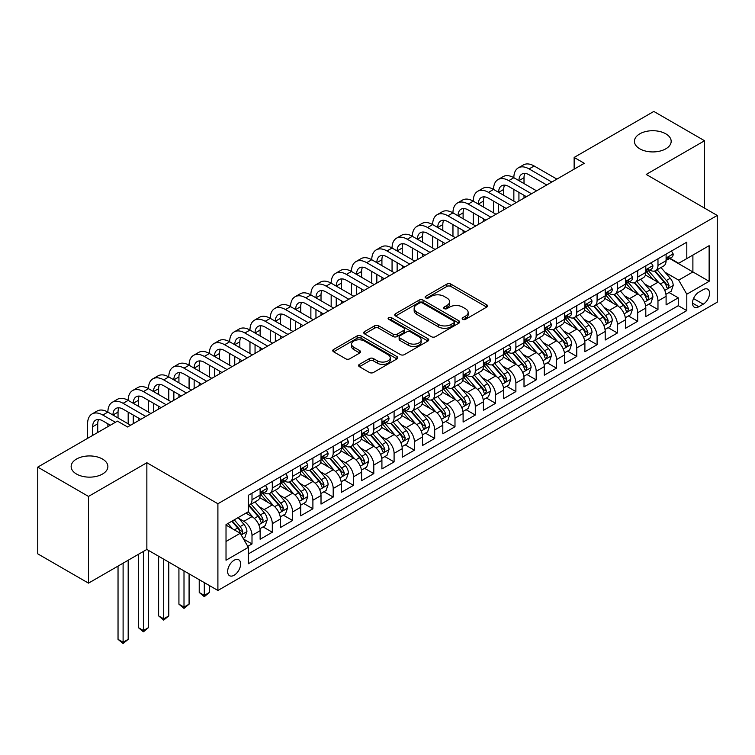 <?xml version="1.0" encoding="UTF-8"?>
<svg xmlns="http://www.w3.org/2000/svg" width="755" height="755" viewBox="0 0 755 755"><rect width="100%" height="100%" fill="white"/><g stroke="black" fill="none" stroke-linecap="round" stroke-linejoin="round"><path stroke-width="1.13" d="M462.758 319.318A1.972 1.142 0 0 0 465.552 319.318L486.72 307.096A2.822 1.623 0 0 0 487.541 305.945A2.822 1.623 0 0 0 486.72 304.793L450.858 284.088A2.822 1.623 0 0 0 446.875 284.088L425.697 296.309A1.972 1.142 0 0 0 425.122 297.111A1.972 1.142 0 0 0 425.697 297.923A1.972 1.142 0 0 0 428.491 297.923L431.228 296.337A9.013 5.209 0 0 1 443.978 296.337L446.969 298.065A9.013 5.209 0 0 1 449.612 301.745A9.013 5.209 0 0 1 446.969 305.426L444.233 307.011A1.972 1.142 0 0 0 443.657 307.814A1.972 1.142 0 0 0 444.233 308.616A1.972 1.142 0 0 0 447.017 308.616L449.763 307.04A9.013 5.209 0 0 1 462.513 307.04L465.505 308.767A9.013 5.209 0 0 1 468.138 312.447A9.013 5.209 0 0 1 465.505 316.128L462.758 317.704A1.972 1.142 0 0 0 462.183 318.516A1.972 1.142 0 0 0 462.758 319.318L462.758 317.704M102.501 459.04A18.375 10.608 0 0 0 82.484 456.737A18.375 10.608 0 0 0 71.14 466.533A18.375 10.608 0 0 0 76.519 474.036A18.375 10.608 0 0 0 96.546 476.339A18.375 10.608 0 0 0 107.88 466.533A18.375 10.608 0 0 0 102.501 459.04M665.797 133.824A18.375 10.608 0 0 0 645.77 131.521A18.375 10.608 0 0 0 634.427 141.327A18.375 10.608 0 0 0 639.806 148.82A18.375 10.608 0 0 0 659.832 151.123A18.375 10.608 0 0 0 671.176 141.327A18.375 10.608 0 0 0 665.797 133.824M234.144 575.235A9.183 5.304 120 0 0 240.137 567.137A9.183 5.304 120 0 0 238.731 559.776A9.183 5.304 120 0 0 234.144 560.229A9.183 5.304 120 0 0 228.142 568.326A9.183 5.304 120 0 0 229.548 575.688A9.183 5.304 120 0 0 234.144 575.235M359.399 364.382A2.822 1.623 0 0 0 358.578 365.533A2.822 1.623 0 0 0 359.399 366.685L369.469 372.489A2.822 1.623 0 0 0 373.451 372.489L396.96 358.918A2.822 1.623 0 0 0 397.781 357.766A2.822 1.623 0 0 0 396.96 356.615L361.098 335.909A2.822 1.623 0 0 0 357.115 335.909L333.597 349.48A2.822 1.623 0 0 0 332.776 350.631A2.822 1.623 0 0 0 333.597 351.783L345.752 358.804A2.822 1.623 0 0 0 349.735 358.804L359.805 352.991A2.822 1.623 0 0 0 360.626 351.839A2.822 1.623 0 0 0 359.805 350.688L353.774 347.215A7.541 4.351 0 0 1 351.566 344.138A7.541 4.351 0 0 1 356.218 340.118A7.541 4.351 0 0 1 364.429 341.062L388.042 354.69A7.541 4.351 0 0 1 390.25 357.766A7.541 4.351 0 0 1 385.597 361.787A7.541 4.351 0 0 1 377.387 360.843L373.451 358.568A2.822 1.623 0 0 0 369.469 358.568L359.399 364.382L359.399 366.685M146.857 462.73L88.495 496.422L37.75 467.118L37.75 553.849L88.495 583.143L146.857 549.451L217.902 590.467L217.902 503.745L146.857 462.73L146.857 549.451M704.566 208.125L704.566 140.741L646.205 174.433L717.25 215.449L217.902 503.745M704.566 140.741L653.821 111.438L574.14 157.436L574.14 169.158M37.75 467.118L117.421 421.12L127.576 426.981L584.294 163.297L574.14 157.436M431.426 336.711A2.822 1.623 0 0 0 435.418 336.711L458.927 323.14A2.822 1.623 0 0 0 459.748 321.989A2.822 1.623 0 0 0 458.927 320.837L423.064 300.131A2.822 1.623 0 0 0 419.072 300.131L395.563 313.712A2.822 1.623 0 0 0 394.742 314.863A2.822 1.623 0 0 0 395.563 316.005L431.426 336.711M389.476 319.743A1.972 1.142 0 0 1 391.477 320.026L391.477 317.676L427.943 338.731A2.822 1.623 0 0 1 428.764 339.882A2.822 1.623 0 0 1 427.943 341.034L404.435 354.605A2.822 1.623 0 0 1 400.443 354.605L364.58 333.899L364.58 331.596A2.822 1.623 0 0 0 363.759 332.747A2.822 1.623 0 0 0 364.58 333.899M364.58 331.596L374.64 325.782A2.822 1.623 0 0 1 378.632 325.782L393.176 334.182A2.822 1.623 0 0 0 397.158 334.182L403.831 330.331A2.822 1.623 0 0 0 404.661 329.18A2.822 1.623 0 0 0 403.831 328.029L388.693 319.289A1.972 1.142 0 0 1 388.117 318.478A1.972 1.142 0 0 1 389.335 317.43A1.972 1.142 0 0 1 391.477 317.676M247.791 546.375L252 543.94L243.582 539.079M238.788 518.383L243.884 521.327A11.485 6.625 60 0 1 252 535.389L260.126 530.699L260.126 539.259L272.3 532.228L263.07 526.896M259.088 506.662L264.184 509.606A11.485 6.625 60 0 1 272.3 523.668L280.426 518.978L280.426 527.537L292.6 520.506L283.361 515.174M279.388 494.94L284.484 497.885A11.485 6.625 60 0 1 292.6 511.947L300.716 507.266L300.716 515.816L312.9 508.785L303.661 503.453M299.688 483.228L304.784 486.163A11.485 6.625 60 0 1 312.9 500.235L321.017 495.544L321.017 504.095L333.2 497.064L323.961 491.731M319.978 471.507L325.075 474.451A11.485 6.625 60 0 1 333.2 488.513L341.317 483.823L341.317 492.383L353.5 485.342L344.261 480.01M340.279 459.786L345.375 462.73A11.485 6.625 60 0 1 353.5 476.792L361.617 472.101L361.617 480.661L373.791 473.63L364.561 468.298M360.579 448.064L365.675 451.009A11.485 6.625 60 0 1 373.791 465.071L381.917 460.38L381.917 468.94L394.091 461.909L384.861 456.577M380.879 436.343L385.975 439.287A11.485 6.625 60 0 1 394.091 453.349L402.217 448.668L402.217 457.219L414.391 450.188L405.161 444.855M401.179 424.631L406.275 427.566A11.485 6.625 60 0 1 414.391 441.637L422.517 436.947L422.517 445.497L434.691 438.466L425.452 433.134M421.479 412.909L426.575 415.854A11.485 6.625 60 0 1 434.691 429.916L442.808 425.225L442.808 433.785L454.991 426.754L445.752 421.422M441.779 401.188L446.875 404.133A11.485 6.625 60 0 1 454.991 418.195L463.108 413.504L463.108 422.064L475.291 415.033L466.052 409.701M462.069 389.467L467.166 392.411A11.485 6.625 60 0 1 475.291 406.473L483.408 401.792L483.408 410.342L495.591 403.312L486.352 397.979M482.37 377.755L487.466 380.69A11.485 6.625 60 0 1 495.591 394.752L503.708 390.071L503.708 398.621L515.882 391.59L506.652 386.258M502.67 366.033L507.766 368.968A11.485 6.625 60 0 1 515.882 383.04L524.008 378.349L524.008 386.9L536.182 379.869L526.952 374.537M522.97 354.312L528.066 357.257A11.485 6.625 60 0 1 536.182 371.318L544.308 366.628L544.308 375.188L556.482 368.157L547.252 362.825M543.27 342.591L548.366 345.535A11.485 6.625 60 0 1 556.482 359.597L564.608 354.907L564.608 363.466L576.782 356.435L567.543 351.103M563.57 330.869L568.666 333.814A11.485 6.625 60 0 1 576.782 347.876L584.899 343.195L584.899 351.745L597.082 344.714L587.843 339.382M583.87 319.157L588.966 322.092A11.485 6.625 60 0 1 597.082 336.164L605.199 331.473L605.199 340.024L617.382 332.993L608.143 327.661M604.16 307.436L609.257 310.38A11.485 6.625 60 0 1 617.382 324.442L625.499 319.752L625.499 328.312L637.682 321.271L628.443 315.939M624.46 295.715L629.557 298.659A11.485 6.625 60 0 1 637.682 312.721L645.799 308.031L645.799 316.59L657.973 309.559L657.973 301A11.485 6.625 -120 0 0 649.857 286.938L644.761 283.993M648.743 304.227L657.973 309.559M260.126 530.699A11.485 6.625 -120 0 0 252 516.637L245.913 513.117M280.426 518.978A11.485 6.625 -120 0 0 272.3 504.916L259.748 497.668M300.716 507.266A11.485 6.625 -120 0 0 292.6 493.194L280.048 485.946M321.017 495.544A11.485 6.625 -120 0 0 312.9 481.482L300.348 474.234M341.317 483.823A11.485 6.625 -120 0 0 333.2 469.761L320.648 462.513M361.617 472.101A11.485 6.625 -120 0 0 353.5 458.04L340.939 450.792M381.917 460.38A11.485 6.625 -120 0 0 373.791 446.318L361.239 439.07M402.217 448.668A11.485 6.625 -120 0 0 394.091 434.606L381.539 427.358M422.517 436.947A11.485 6.625 -120 0 0 414.391 422.885L401.839 415.637M442.808 425.225A11.485 6.625 -120 0 0 434.691 411.164L422.139 403.916M463.108 413.504A11.485 6.625 -120 0 0 454.991 399.442L442.439 392.194M483.408 401.792A11.485 6.625 -120 0 0 475.291 387.721L462.739 380.473M503.708 390.071A11.485 6.625 -120 0 0 495.591 376.009L483.03 368.761M524.008 378.349A11.485 6.625 -120 0 0 515.882 364.287L503.33 357.039M544.308 366.628A11.485 6.625 -120 0 0 536.182 352.566L523.63 345.318M564.608 354.907A11.485 6.625 -120 0 0 556.482 340.845L543.93 333.597M584.899 343.195A11.485 6.625 -120 0 0 576.782 329.123L564.23 321.875M605.199 331.473A11.485 6.625 -120 0 0 597.082 317.411L584.53 310.163M625.499 319.752A11.485 6.625 -120 0 0 617.382 305.69L604.831 298.442M645.799 308.031A11.485 6.625 -120 0 0 637.682 293.969L625.121 286.721M703.245 289.637L698.781 292.213A8.9 5.134 120 0 0 692.967 300.056A8.9 5.134 120 0 0 694.326 307.181A8.9 5.134 120 0 0 698.781 306.747L703.245 304.161A8.9 5.134 120 0 0 709.058 296.328A8.9 5.134 120 0 0 707.69 289.193A8.9 5.134 120 0 0 703.245 289.637M217.902 590.467L717.25 302.17L717.25 215.449M226.019 541.486L240.232 533.275L248.348 547.347L248.348 563.749L686.805 310.607L686.805 294.205L678.679 280.143L665.061 272.272M248.348 547.347L226.019 560.229L226.019 524.602L248.348 511.711L248.348 495.308L686.805 242.166L686.805 258.578L709.134 245.686L709.134 281.313L686.805 294.205M264.08 492.666L264.184 492.732A11.485 6.625 60 0 0 269.922 493.298L278.048 488.608A11.485 6.625 -120 0 0 280.426 483.351L280.426 476.792M284.371 480.944L284.484 481.01A11.485 6.625 60 0 0 290.222 481.577L298.338 476.896A11.485 6.625 -120 0 0 300.716 471.639L300.716 465.071M304.671 469.232L304.784 469.289A11.485 6.625 60 0 0 310.522 469.855L318.638 465.174A11.485 6.625 -120 0 0 321.017 459.918L321.017 453.349M324.971 457.511L325.075 457.568A11.485 6.625 60 0 0 330.822 458.143L338.938 453.453A11.485 6.625 -120 0 0 341.317 448.196L341.317 441.637M345.271 445.79L345.375 445.856A11.485 6.625 60 0 0 351.122 446.422L359.238 441.732A11.485 6.625 -120 0 0 361.617 436.475L361.617 429.916M365.571 434.068L365.675 434.134A11.485 6.625 60 0 0 371.413 434.701L379.538 430.01A11.485 6.625 -120 0 0 381.917 424.754L381.917 418.195M385.871 422.356L385.975 422.413A11.485 6.625 60 0 0 391.713 422.979L399.839 418.298A11.485 6.625 -120 0 0 402.217 413.042L402.217 406.473M406.171 410.635L406.275 410.692A11.485 6.625 60 0 0 412.013 411.258L420.139 406.577A11.485 6.625 -120 0 0 422.517 401.32L422.517 394.752M426.462 398.914L426.575 398.97A11.485 6.625 60 0 0 432.313 399.546L440.429 394.856A11.485 6.625 -120 0 0 442.808 389.599L442.808 383.04M446.762 387.192L446.875 387.258A11.485 6.625 60 0 0 452.613 387.825L460.729 383.134A11.485 6.625 -120 0 0 463.108 377.877L463.108 371.318M467.062 375.471L467.166 375.537A11.485 6.625 60 0 0 472.913 376.103L481.029 371.413A11.485 6.625 -120 0 0 483.408 366.156L483.408 359.597M487.362 363.759L487.466 363.816A11.485 6.625 60 0 0 493.213 364.382L501.329 359.701A11.485 6.625 -120 0 0 503.708 354.444L503.708 347.876M507.662 352.038L507.766 352.094A11.485 6.625 60 0 0 513.504 352.67L521.63 347.98A11.485 6.625 -120 0 0 524.008 342.723L524.008 336.154M527.962 340.316L528.066 340.382A11.485 6.625 60 0 0 533.804 340.949L541.93 336.258A11.485 6.625 -120 0 0 544.308 331.001L544.308 324.442M548.262 328.595L548.366 328.661A11.485 6.625 60 0 0 554.104 329.227L562.23 324.537A11.485 6.625 -120 0 0 564.608 319.28L564.608 312.721M568.553 316.873L568.666 316.94A11.485 6.625 60 0 0 574.404 317.506L582.52 312.815A11.485 6.625 -120 0 0 584.899 307.559L584.899 301M588.853 305.162L588.966 305.218A11.485 6.625 60 0 0 594.704 305.784L602.82 301.103A11.485 6.625 -120 0 0 605.199 295.847L605.199 289.278M609.153 293.44L609.257 293.497A11.485 6.625 60 0 0 615.004 294.072L623.12 289.382A11.485 6.625 -120 0 0 625.499 284.125L625.499 277.557M629.453 281.719L629.557 281.785A11.485 6.625 60 0 0 635.304 282.351L643.42 277.661A11.485 6.625 -120 0 0 645.799 272.404L645.799 265.845M248.348 553.906L678.273 305.69L678.273 297.838L666.099 304.869L666.099 296.309A11.485 6.625 -120 0 0 657.973 282.247L645.421 274.999M649.753 269.997L649.857 270.064A11.485 6.625 -120 0 0 655.595 270.63A11.485 6.625 -120 0 0 657.973 265.373L657.973 258.814M655.595 270.63L663.721 265.939A11.485 6.625 -120 0 0 666.099 260.683L666.099 254.124M252 493.194L252 499.763A11.485 6.625 60 0 1 249.622 505.019A11.485 6.625 60 0 1 248.348 505.482M249.622 505.019L257.748 500.329A11.485 6.625 -120 0 0 260.126 495.072L260.126 488.513M272.3 481.482L272.3 488.041A11.485 6.625 60 0 1 269.922 493.298M292.6 469.761L292.6 476.32A11.485 6.625 60 0 1 290.222 481.577M312.9 458.04L312.9 464.599A11.485 6.625 60 0 1 310.522 469.855M333.2 446.318L333.2 452.887A11.485 6.625 60 0 1 330.822 458.143M353.5 434.597L353.5 441.165A11.485 6.625 60 0 1 351.122 446.422M373.791 422.885L373.791 429.444A11.485 6.625 60 0 1 371.413 434.701M394.091 411.164L394.091 417.723A11.485 6.625 60 0 1 391.713 422.979M414.391 399.442L414.391 406.011A11.485 6.625 60 0 1 412.013 411.258M434.691 387.721L434.691 394.289A11.485 6.625 60 0 1 432.313 399.546M454.991 376.009L454.991 382.568A11.485 6.625 60 0 1 452.613 387.825M475.291 364.287L475.291 370.847A11.485 6.625 60 0 1 472.913 376.103M495.591 352.566L495.591 359.125A11.485 6.625 60 0 1 493.213 364.382M515.882 340.845L515.882 347.413A11.485 6.625 60 0 1 513.504 352.67M536.182 329.123L536.182 335.692A11.485 6.625 60 0 1 533.804 340.949M556.482 317.411L556.482 323.97A11.485 6.625 60 0 1 554.104 329.227M576.782 305.69L576.782 312.249A11.485 6.625 60 0 1 574.404 317.506M597.082 293.969L597.082 300.528A11.485 6.625 60 0 1 594.704 305.784M617.382 282.247L617.382 288.816A11.485 6.625 60 0 1 615.004 294.072M637.682 270.526L637.682 277.094A11.485 6.625 60 0 1 635.304 282.351M637.682 312.721L637.682 321.271M617.382 324.442L617.382 332.993M597.082 336.164L597.082 344.714M576.782 347.876L576.782 356.435M556.482 359.597L556.482 368.157M536.182 371.318L536.182 379.869M515.882 383.04L515.882 391.59M495.591 394.752L495.591 403.312M475.291 406.473L475.291 415.033M454.991 418.195L454.991 426.754M434.691 429.916L434.691 438.466M414.391 441.637L414.391 450.188M394.091 453.349L394.091 461.909M373.791 465.071L373.791 473.63M353.5 476.792L353.5 485.342M333.2 488.513L333.2 497.064M312.9 500.235L312.9 508.785M292.6 511.947L292.6 520.506M272.3 523.668L272.3 532.228M252 535.389L252 543.94M240.232 533.275L226.019 525.074M678.679 280.143L692.892 271.942L692.892 255.058L709.134 245.686M669.647 258.512L709.134 281.313M670.053 258.286L678.679 263.268L686.805 258.578M88.495 496.422L88.495 583.143M669.043 292.506L678.273 297.838M678.273 305.69L686.805 310.607M463.551 319.591L465.505 318.468A9.013 5.209 0 0 0 468.138 314.788L468.138 312.447M449.612 301.745L449.612 304.086A9.013 5.209 0 0 1 446.969 307.766L445.016 308.899M486.682 307.115L450.858 286.428A2.822 1.623 0 0 0 446.875 286.428L426.49 298.197M458.889 323.159L423.064 302.481A2.822 1.623 0 0 0 419.072 302.481L395.601 316.034M453.944 322.8A1.972 1.142 0 0 0 454.519 321.989A1.972 1.142 0 0 0 453.944 321.186L422.46 303.01A1.972 1.142 0 0 0 419.676 303.01L416.788 304.68A9.013 5.209 0 0 0 414.146 308.361A9.013 5.209 0 0 0 416.788 312.041L438.306 324.461A9.013 5.209 0 0 0 451.056 324.461L453.944 322.8L453.944 325.141A1.972 1.142 0 0 0 454.519 324.339L454.519 321.989M414.146 308.361L414.146 310.701A9.013 5.209 0 0 0 416.788 314.382L416.788 312.041M453.944 325.141L451.056 326.811A9.013 5.209 0 0 1 438.306 326.811L416.788 314.382M364.618 333.918L374.64 328.132L374.64 325.782M404.661 329.18L404.661 331.52A2.822 1.623 0 0 1 403.831 332.672L397.158 336.532A2.822 1.623 0 0 1 393.176 336.532L378.632 328.132A2.822 1.623 0 0 0 374.64 328.132M391.477 320.026L427.906 341.052M408.266 342.902A7.541 4.351 0 0 0 416.486 343.846A7.541 4.351 0 0 0 421.139 339.825A7.541 4.351 0 0 0 418.931 336.739L410.607 331.945A2.822 1.623 0 0 0 406.624 331.945L399.952 335.796A2.822 1.623 0 0 0 399.121 336.947A2.822 1.623 0 0 0 399.952 338.098L408.266 342.902L408.266 345.243A7.541 4.351 0 0 0 416.486 346.186A7.541 4.351 0 0 0 421.139 342.166L421.139 339.825M399.121 336.947L399.121 339.288A2.822 1.623 0 0 0 399.952 340.439L399.952 338.098M408.266 345.243L399.952 340.439M390.25 357.766L390.25 360.107A7.541 4.351 0 0 1 385.597 364.127A7.541 4.351 0 0 1 377.387 363.183L373.451 360.918A2.822 1.623 0 0 0 369.469 360.918L359.437 366.704M351.566 344.138L351.566 346.479A7.541 4.351 0 0 0 353.774 349.556L353.774 347.215M359.767 353.01L353.774 349.556M396.922 358.936L361.098 338.249A2.822 1.623 0 0 0 357.115 338.249L333.635 351.802L333.597 349.48M665.929 294.299L671.176 291.27L673.205 285.418A7.607 4.388 -120 0 0 670.242 278.274L660.965 267.534M659.106 282.993L648.507 270.724M653.075 279.416L646.922 272.3A18.233 10.523 -120 0 0 646.356 271.658M654.566 271.045L663.947 281.908A7.607 4.388 60 0 1 666.656 287.145L667.212 288.042L668.241 287.9L669.09 285.739A7.607 4.388 -120 0 0 666.382 280.501L657.105 269.761M655.113 270.866L665.193 282.54A3.879 2.237 60 0 1 666.174 284.05L669.09 285.739M671.478 251.019L673.205 254.001A7.607 4.388 60 0 1 671.629 257.37L667.769 259.597A7.607 4.388 -120 0 0 669.09 257.842L668.93 257.172M87.58 438.353L87.58 423.819A21.527 12.429 60 0 1 92.044 413.966L97.121 411.031A21.527 12.429 60 0 1 107.88 412.098A21.527 12.429 60 0 1 112.344 402.245L117.412 399.31A21.527 12.429 60 0 1 128.18 400.377A21.527 12.429 60 0 1 132.644 390.524L137.712 387.598A21.527 12.429 60 0 1 148.48 388.665A21.527 12.429 60 0 1 152.935 378.802L158.012 375.877A21.527 12.429 60 0 1 168.78 376.943A21.527 12.429 60 0 1 173.235 367.09L178.312 364.155A21.527 12.429 60 0 1 189.08 365.222A21.527 12.429 60 0 1 193.535 355.369L198.612 352.434A21.527 12.429 60 0 1 209.38 353.5A21.527 12.429 60 0 1 213.835 343.648L218.912 340.722A21.527 12.429 60 0 1 229.671 341.788A21.527 12.429 60 0 1 234.135 331.926L239.212 329.001A21.527 12.429 60 0 1 249.971 330.067A21.527 12.429 60 0 1 254.435 320.205L259.503 317.279A21.527 12.429 60 0 1 270.271 318.346A21.527 12.429 60 0 1 274.735 308.493L279.803 305.558A21.527 12.429 60 0 1 290.571 306.624A21.527 12.429 60 0 1 295.026 296.772L300.103 293.837A21.527 12.429 60 0 1 310.871 294.903A21.527 12.429 60 0 1 315.326 285.05L320.403 282.125A21.527 12.429 60 0 1 331.171 283.191A21.527 12.429 60 0 1 335.626 273.329L340.703 270.403A21.527 12.429 60 0 1 351.471 271.47A21.527 12.429 60 0 1 355.926 261.607L361.003 258.682A21.527 12.429 60 0 1 371.762 259.748A21.527 12.429 60 0 1 376.226 249.896L381.303 246.96A21.527 12.429 60 0 1 392.062 248.027A21.527 12.429 60 0 1 396.526 238.174L401.594 235.239A21.527 12.429 60 0 1 412.362 236.306A21.527 12.429 60 0 1 416.826 226.453L421.894 223.527A21.527 12.429 60 0 1 432.662 224.594A21.527 12.429 60 0 1 437.117 214.731L442.194 211.806A21.527 12.429 60 0 1 452.962 212.872A21.527 12.429 60 0 1 457.417 203.019L462.494 200.084A21.527 12.429 60 0 1 473.262 201.151A21.527 12.429 60 0 1 477.717 191.298L482.794 188.363A21.527 12.429 60 0 1 493.562 189.429A21.527 12.429 60 0 1 498.017 179.577L503.094 176.642A21.527 12.429 60 0 1 513.853 177.708A21.527 12.429 60 0 1 518.317 167.855L523.394 164.93A21.527 12.429 60 0 1 534.153 165.996L556.888 179.114M518.317 167.855A21.527 12.429 60 0 1 529.085 168.922L551.811 182.049M666.354 259.956L666.382 259.956A7.607 4.388 -120 0 0 667.769 259.597M668.109 257.276L669.09 257.842C668.619 256.7 667.807 257.172 666.656 259.248A7.607 4.388 60 0 1 666.099 260.333M546.743 184.975L529.085 174.782A14.354 8.286 -120 0 0 521.903 174.075A14.354 8.286 -120 0 0 518.93 180.643L524.008 177.718L524.008 183.569M524.904 173.414A14.354 8.286 -120 0 0 524.008 177.718M518.93 192.365L518.93 201.038M524.008 195.29L524.008 198.103M513.853 201.151L513.853 189.429M645.629 306.02L650.876 302.991L652.905 297.13A7.607 4.388 -120 0 0 649.942 289.986L640.665 279.256M638.805 294.714L628.207 282.436M632.775 291.137L626.622 284.012A18.233 10.523 -120 0 0 626.055 283.38M634.266 282.766L643.647 293.62A7.607 4.388 60 0 1 646.356 298.867L646.912 299.763L647.941 299.622L648.8 297.461A7.607 4.388 -120 0 0 646.082 292.213L636.805 281.483M634.813 282.587L644.902 294.252A3.879 2.237 60 0 1 645.874 295.771L648.8 297.461M625.329 317.742L630.576 314.712L632.605 308.852A7.607 4.388 -120 0 0 629.642 301.707L620.365 290.968M618.505 306.426L607.907 294.157M612.475 302.859L606.322 295.733A18.233 10.523 -120 0 0 605.755 295.101M613.966 294.478L623.347 305.341A7.607 4.388 60 0 1 626.065 310.579L626.612 311.485L627.641 311.343L628.5 309.173A7.607 4.388 -120 0 0 625.782 303.935L616.514 293.195M614.523 294.308L624.602 305.973A3.879 2.237 60 0 1 625.574 307.493L628.5 309.173M605.029 329.463L610.276 326.434L612.305 320.573A7.607 4.388 -120 0 0 609.342 313.429L600.065 302.689M598.205 318.148L587.607 305.879M592.175 314.58L586.022 307.455A18.233 10.523 -120 0 0 585.465 306.823M593.666 306.2L603.047 317.062A7.607 4.388 60 0 1 605.765 322.3L606.312 323.206L607.341 323.055L608.2 320.894A7.607 4.388 -120 0 0 605.482 315.656L596.214 304.916M594.223 306.02L604.302 317.695A3.879 2.237 60 0 1 605.274 319.214L608.2 320.894M584.729 341.184L589.976 338.155L592.005 332.294A7.607 4.388 -120 0 0 589.042 325.15L579.764 314.41M577.915 329.869L567.307 317.6M571.875 326.292L565.731 319.176A18.233 10.523 -120 0 0 565.165 318.534M573.366 317.921L582.747 328.784A7.607 4.388 60 0 1 585.465 334.021L586.012 334.927L587.041 334.776L587.9 332.615A7.607 4.388 -120 0 0 585.191 327.377L575.914 316.638M573.923 317.742L584.002 329.416A3.879 2.237 60 0 1 584.974 330.926L587.9 332.615M651.178 262.74L652.905 265.722A7.607 4.388 60 0 1 651.329 269.091L647.469 271.319A7.607 4.388 -120 0 0 648.8 269.563L648.639 268.893M498.017 179.577A21.527 12.429 60 0 1 508.785 180.643L513.853 177.708L536.588 190.836M508.785 180.643L531.52 193.771M646.053 271.677L646.082 271.677A7.607 4.388 -120 0 0 647.469 271.319M647.809 268.997L648.8 269.563C648.318 268.421 647.507 268.884 646.356 270.969A7.607 4.388 60 0 1 645.799 272.055M526.443 196.696L508.785 186.504A14.354 8.286 -120 0 0 501.603 185.796A14.354 8.286 -120 0 0 498.63 192.365L503.708 189.429L503.708 195.29M504.604 185.126A14.354 8.286 -120 0 0 503.708 189.429M498.63 204.086L498.63 212.75M503.708 207.012L503.708 209.824M493.562 212.872L493.562 201.151M630.878 274.452L632.605 277.444A7.607 4.388 60 0 1 631.029 280.813L627.169 283.04A7.607 4.388 -120 0 0 628.5 281.285L628.339 280.605M477.717 191.298A21.527 12.429 60 0 1 488.485 192.365L493.562 189.429L516.288 202.557M488.485 192.365L511.22 205.492M625.753 283.389L625.782 283.389A7.607 4.388 -120 0 0 627.169 283.04M627.518 280.718L628.5 281.285C628.018 280.143 627.207 280.605 626.065 282.691A7.607 4.388 60 0 1 625.499 283.776M506.143 208.418L488.485 198.225A14.354 8.286 -120 0 0 481.303 197.508A14.354 8.286 -120 0 0 478.33 204.086L483.408 201.151L483.408 207.012M484.304 196.847A14.354 8.286 -120 0 0 483.408 201.151M478.33 215.798L478.33 224.471M483.408 218.733L483.408 221.545M473.262 224.594L473.262 212.872M610.578 286.173L612.305 289.165A7.607 4.388 60 0 1 610.729 292.525L606.869 294.752A7.607 4.388 -120 0 0 608.2 293.006L608.039 292.327M457.417 203.019A21.527 12.429 60 0 1 468.185 204.086L473.262 201.151L495.997 214.278M468.185 204.086L490.92 217.204M605.453 295.111L605.482 295.111A7.607 4.388 -120 0 0 606.869 294.752M607.218 292.44L608.2 293.006C607.718 291.855 606.907 292.327 605.765 294.412A7.607 4.388 60 0 1 605.199 295.488M485.842 220.139L468.185 209.937A14.354 8.286 -120 0 0 461.012 209.229A14.354 8.286 -120 0 0 458.04 215.798L463.108 212.872L463.108 218.733M464.004 208.569A14.354 8.286 -120 0 0 463.108 212.872M458.04 227.519L458.04 236.192M463.108 230.454L463.108 233.267M452.962 236.306L452.962 224.594M590.278 297.895L592.005 300.886A7.607 4.388 60 0 1 590.429 304.246L586.578 306.473A7.607 4.388 -120 0 0 587.9 304.727L587.739 304.048M437.117 214.731A21.527 12.429 60 0 1 447.885 215.798L452.962 212.872L475.697 226M447.885 215.798L470.62 228.925M585.153 306.832L585.191 306.832A7.607 4.388 -120 0 0 586.578 306.473M586.918 304.152L587.9 304.727C587.418 303.576 586.607 304.048 585.465 306.134A7.607 4.388 60 0 1 584.899 307.209M465.542 231.861L447.885 221.659A14.354 8.286 -120 0 0 440.712 220.951A14.354 8.286 -120 0 0 437.74 227.519L442.808 224.594L442.808 230.454M443.714 220.29A14.354 8.286 -120 0 0 442.808 224.594M437.74 239.241L437.74 247.914M442.808 242.166L442.808 244.979M432.662 248.027L432.662 236.306M564.429 352.896L569.676 349.867L571.705 344.006A7.607 4.388 -120 0 0 568.741 336.872L559.474 326.132M557.615 341.59L547.016 329.312M551.584 338.014L545.431 330.888A18.233 10.523 -120 0 0 544.865 330.256M553.075 329.642L562.456 340.505A7.607 4.388 60 0 1 565.165 345.743L565.721 346.639L566.75 346.498L567.6 344.337A7.607 4.388 -120 0 0 564.891 339.099L555.614 328.359M553.623 329.463L563.702 341.137A3.879 2.237 60 0 1 564.683 342.647L567.6 344.337M569.987 309.616L571.705 312.598A7.607 4.388 60 0 1 570.129 315.968L566.278 318.195A7.607 4.388 -120 0 0 567.6 316.439L567.439 315.769M416.826 226.453A21.527 12.429 60 0 1 427.585 227.519L432.662 224.594L455.397 237.712M427.585 227.519L450.32 240.647M564.853 318.553L564.891 318.553A7.607 4.388 -120 0 0 566.278 318.195M566.618 315.873L567.6 316.439C567.118 315.297 566.307 315.769 565.165 317.846A7.607 4.388 60 0 1 564.608 318.931M445.242 243.572L427.585 233.38A14.354 8.286 -120 0 0 420.412 232.672A14.354 8.286 -120 0 0 417.44 239.241L422.517 236.306L422.517 242.166M423.413 232.002A14.354 8.286 -120 0 0 422.517 236.306M417.44 250.962L417.44 259.635M422.517 253.888L422.517 256.7M412.362 259.748L412.362 248.027M544.138 364.618L549.376 361.588L551.405 355.728A7.607 4.388 -120 0 0 548.441 348.584L539.174 337.853M537.315 353.312L526.716 341.034M531.284 349.735L525.131 342.61A18.233 10.523 -120 0 0 524.565 341.977M532.775 341.364L542.156 352.217A7.607 4.388 60 0 1 544.865 357.464L545.421 358.361L546.45 358.219L547.299 356.058A7.607 4.388 -120 0 0 544.591 350.811L535.314 340.08M533.323 341.184L543.402 352.849A3.879 2.237 60 0 1 544.383 354.369L547.299 356.058M549.687 321.337L551.405 324.32A7.607 4.388 60 0 1 549.838 327.689L545.978 329.916A7.607 4.388 -120 0 0 547.299 328.161L547.139 327.491M396.526 238.174A21.527 12.429 60 0 1 407.285 239.241L412.362 236.306L435.097 249.433M407.285 239.241L430.02 252.368M544.563 330.275L544.591 330.275A7.607 4.388 -120 0 0 545.978 329.916M546.318 327.594L547.299 328.161C546.828 327.019 546.007 327.481 544.865 329.567A7.607 4.388 60 0 1 544.308 330.652M424.952 255.294L407.285 245.101A14.354 8.286 -120 0 0 400.112 244.384A14.354 8.286 -120 0 0 397.139 250.962L402.217 248.027L402.217 253.888M403.113 243.723A14.354 8.286 -120 0 0 402.217 248.027M397.139 262.674L397.139 271.347M402.217 265.609L402.217 268.421M392.062 271.47L392.062 259.748M523.838 376.339L529.085 373.31L531.114 367.449A7.607 4.388 -120 0 0 528.151 360.305L518.874 349.565M517.015 365.024L506.416 352.755M510.984 361.456L504.831 354.331A18.233 10.523 -120 0 0 504.265 353.699M512.475 353.076L521.856 363.938A7.607 4.388 60 0 1 524.565 369.176L525.121 370.082L526.15 369.941L526.999 367.77A7.607 4.388 -120 0 0 524.291 362.532L515.014 351.792M513.023 352.896L523.102 364.571A3.879 2.237 60 0 1 524.083 366.09L526.999 367.77M529.387 333.049L531.114 336.041A7.607 4.388 60 0 1 529.538 339.41L525.678 341.637A7.607 4.388 -120 0 0 526.999 339.882L526.839 339.203M376.226 249.896A21.527 12.429 60 0 1 386.994 250.962L392.062 248.027L414.797 261.155M386.994 250.962L409.72 264.08M524.263 341.987L524.291 341.987A7.607 4.388 -120 0 0 525.678 341.637M526.018 339.316L526.999 339.882C526.528 338.731 525.716 339.203 524.565 341.288A7.607 4.388 60 0 1 524.008 342.374M404.652 267.015L386.994 256.823A14.354 8.286 -120 0 0 379.812 256.105A14.354 8.286 -120 0 0 376.839 262.674L381.917 259.748L381.917 265.609M382.813 255.445A14.354 8.286 -120 0 0 381.917 259.748M376.839 274.395L376.839 283.068M381.917 277.33L381.917 280.143M371.762 283.191L371.762 271.47M503.538 388.061L508.785 385.031L510.814 379.17A7.607 4.388 -120 0 0 507.851 372.026L498.574 361.286M496.715 376.745L486.116 364.476M490.684 373.178L484.531 366.052A18.233 10.523 -120 0 0 483.964 365.42M492.175 364.797L501.556 375.66A7.607 4.388 60 0 1 504.265 380.898L504.821 381.803L505.85 381.652L506.709 379.491A7.607 4.388 -120 0 0 503.991 374.253L494.714 363.514M492.722 364.618L502.811 376.292A3.879 2.237 60 0 1 503.783 377.802L506.709 379.491M509.087 344.771L510.814 347.762A7.607 4.388 60 0 1 509.238 351.122L505.378 353.349A7.607 4.388 -120 0 0 506.709 351.603L506.548 350.924M355.926 261.607A21.527 12.429 60 0 1 366.694 262.674L371.762 259.748L394.497 272.876M366.694 262.674L389.429 275.801M503.962 353.708L503.991 353.708A7.607 4.388 -120 0 0 505.378 353.349M505.718 351.037L506.709 351.603C506.227 350.452 505.416 350.924 504.265 353.01A7.607 4.388 60 0 1 503.708 354.086M384.352 278.737L366.694 268.535A14.354 8.286 -120 0 0 359.512 267.827A14.354 8.286 -120 0 0 356.539 274.395L361.617 271.47L361.617 277.33M362.513 267.166A14.354 8.286 -120 0 0 361.617 271.47M356.539 286.117L356.539 294.79M361.617 289.042L361.617 291.855M351.471 294.903L351.471 283.191M483.238 399.773L488.485 396.752L490.514 390.892A7.607 4.388 -120 0 0 487.551 383.748L478.274 373.008M476.414 388.466L465.816 376.198M470.384 384.89L464.231 377.774A18.233 10.523 -120 0 0 463.664 377.132M471.875 376.518L481.256 387.381A7.607 4.388 60 0 1 483.974 392.619L484.521 393.525L485.55 393.374L486.409 391.213A7.607 4.388 -120 0 0 483.691 385.975L474.423 375.235M472.432 376.339L482.511 388.013A3.879 2.237 60 0 1 483.483 389.523L486.409 391.213M488.787 356.492L490.514 359.484A7.607 4.388 60 0 1 488.938 362.844L485.078 365.071A7.607 4.388 -120 0 0 486.409 363.315L486.248 362.645M335.626 273.329A21.527 12.429 60 0 1 346.394 274.395L351.471 271.47L374.197 284.597M346.394 274.395L369.129 287.523M483.662 365.429L483.691 365.429A7.607 4.388 -120 0 0 485.078 365.071M485.427 362.749L486.409 363.315C485.927 362.173 485.116 362.645 483.974 364.722A7.607 4.388 60 0 1 483.408 365.807M364.052 290.448L346.394 280.256A14.354 8.286 -120 0 0 339.212 279.548A14.354 8.286 -120 0 0 336.239 286.117L341.317 283.191L341.317 289.042M342.213 278.888A14.354 8.286 -120 0 0 341.317 283.191M336.239 297.838L336.239 306.511M341.317 300.764L341.317 303.576M331.171 306.624L331.171 294.903M462.938 411.494L468.185 408.464L470.214 402.604A7.607 4.388 -120 0 0 467.251 395.469L457.974 384.729M456.114 400.188L445.516 387.91M450.084 396.611L443.931 389.486A18.233 10.523 -120 0 0 443.374 388.853M451.575 388.24L460.956 399.093A7.607 4.388 60 0 1 463.674 404.34L464.221 405.237L465.25 405.095L466.109 402.934A7.607 4.388 -120 0 0 463.391 397.687L454.123 386.956M452.132 388.061L462.211 399.725A3.879 2.237 60 0 1 463.183 401.245L466.109 402.934M468.487 368.214L470.214 371.196A7.607 4.388 60 0 1 468.638 374.565L464.778 376.792A7.607 4.388 -120 0 0 466.109 375.037L465.948 374.367M315.326 285.05A21.527 12.429 60 0 1 326.094 286.117L331.171 283.191L353.906 296.309M326.094 286.117L348.829 299.244M463.362 377.151L463.391 377.151A7.607 4.388 -120 0 0 464.778 376.792M465.127 374.471L466.109 375.037C465.627 373.895 464.816 374.367 463.674 376.443A7.607 4.388 60 0 1 463.108 377.528M343.752 302.17L326.094 291.977A14.354 8.286 -120 0 0 318.921 291.27A14.354 8.286 -120 0 0 315.949 297.838L321.017 294.903L321.017 300.764M321.913 290.6A14.354 8.286 -120 0 0 321.017 294.903M315.949 309.559L315.949 318.223M321.017 312.485L321.017 315.297M310.871 318.346L310.871 306.624M442.638 423.215L447.885 420.186L449.914 414.325A7.607 4.388 -120 0 0 446.951 407.181L437.673 396.45M435.824 411.909L425.216 399.631M429.784 408.332L423.64 401.207A18.233 10.523 -120 0 0 423.074 400.575M431.275 399.952L440.656 410.814A7.607 4.388 60 0 1 443.374 416.062L443.921 416.958L444.95 416.817L445.809 414.655A7.607 4.388 -120 0 0 443.1 409.408L433.823 398.668M431.832 399.782L441.911 411.447A3.879 2.237 60 0 1 442.883 412.966L445.809 414.655M448.187 379.935L449.914 382.917A7.607 4.388 60 0 1 448.338 386.286L444.487 388.514A7.607 4.388 -120 0 0 445.809 386.758L445.648 386.088M295.026 296.772A21.527 12.429 60 0 1 305.794 297.838L310.871 294.903L333.606 308.031M305.794 297.838L328.529 310.966M443.062 388.863L443.1 388.863A7.607 4.388 -120 0 0 444.487 388.514M444.827 386.192L445.809 386.758C445.327 385.616 444.516 386.079 443.374 388.164A7.607 4.388 60 0 1 442.808 389.25M323.451 313.891L305.794 303.699A14.354 8.286 -120 0 0 298.621 302.982A14.354 8.286 -120 0 0 295.649 309.559L300.716 306.624L300.716 312.485M301.623 302.321A14.354 8.286 -120 0 0 300.716 306.624M295.649 321.271L295.649 329.944M300.716 324.206L300.716 327.019M290.571 330.067L290.571 318.346M422.338 434.937L427.585 431.907L429.614 426.046A7.607 4.388 -120 0 0 426.65 418.902L417.383 408.162M415.524 423.621L404.925 411.352M409.493 420.054L403.34 412.928A18.233 10.523 -120 0 0 402.774 412.296M410.984 411.673L420.365 422.536A7.607 4.388 60 0 1 423.074 427.774L423.63 428.68L424.659 428.538L425.509 426.367A7.607 4.388 -120 0 0 422.8 421.13L413.523 410.39M411.532 411.494L421.611 423.168A3.879 2.237 60 0 1 422.592 424.688L425.509 426.367M427.887 391.647L429.614 394.639A7.607 4.388 60 0 1 428.038 398.008L424.187 400.235A7.607 4.388 -120 0 0 425.509 398.48L425.348 397.8M274.735 308.493A21.527 12.429 60 0 1 285.494 309.559L290.571 306.624L313.306 319.752M285.494 309.559L308.229 322.678M422.762 400.584L422.8 400.584A7.607 4.388 -120 0 0 424.187 400.235M424.527 397.913L425.509 398.48C425.027 397.328 424.216 397.8 423.074 399.886A7.607 4.388 60 0 1 422.517 400.971M303.151 325.613L285.494 315.411A14.354 8.286 -120 0 0 278.321 314.703A14.354 8.286 -120 0 0 275.349 321.271L280.426 318.346L280.426 324.206M281.322 314.042A14.354 8.286 -120 0 0 280.426 318.346M275.349 332.993L275.349 341.666M280.426 335.928L280.426 338.74M270.271 341.788L270.271 330.067M402.047 446.658L407.285 443.629L409.314 437.768A7.607 4.388 -120 0 0 406.35 430.624L397.083 419.884M395.224 435.342L384.625 423.074M389.193 431.766L383.04 424.65A18.233 10.523 -120 0 0 382.474 424.017M390.684 423.395L400.065 434.257A7.607 4.388 60 0 1 402.774 439.495L403.33 440.401L404.359 440.25L405.209 438.089A7.607 4.388 -120 0 0 402.5 432.851L393.223 422.111M391.232 423.215L401.311 434.889A3.879 2.237 60 0 1 402.292 436.399L405.209 438.089M407.596 403.368L409.314 406.36A7.607 4.388 60 0 1 407.747 409.72L403.887 411.947A7.607 4.388 -120 0 0 405.209 410.201L405.048 409.521M254.435 320.205A21.527 12.429 60 0 1 265.194 321.271L270.271 318.346L293.006 331.473M265.194 321.271L287.929 334.399M402.472 412.305L402.5 412.305A7.607 4.388 -120 0 0 403.887 411.947M404.227 409.635L405.209 410.201C404.737 409.05 403.916 409.521 402.774 411.607A7.607 4.388 60 0 1 402.217 412.683M282.861 337.334L265.194 327.132A14.354 8.286 -120 0 0 258.021 326.424A14.354 8.286 -120 0 0 255.048 332.993L260.126 330.067L260.126 335.928M261.022 325.764A14.354 8.286 -120 0 0 260.126 330.067M255.048 344.714L255.048 353.387M260.126 347.64L260.126 350.452M249.971 353.5L249.971 341.788M381.747 458.37L386.994 455.341L389.023 449.489A7.607 4.388 -120 0 0 386.06 442.345L376.783 431.605M374.924 447.064L364.325 434.795M368.893 443.487L362.74 436.371A18.233 10.523 -120 0 0 362.173 435.729M370.384 435.116L379.765 445.978A7.607 4.388 60 0 1 382.474 451.216L383.03 452.113L384.059 451.971L384.908 449.81A7.607 4.388 -120 0 0 382.2 444.572L372.923 433.832M370.932 434.937L381.011 446.611A3.879 2.237 60 0 1 381.992 448.121L384.908 449.81M387.296 415.09L389.023 418.072A7.607 4.388 60 0 1 387.447 421.441L383.587 423.668A7.607 4.388 -120 0 0 384.908 421.913L384.748 421.243M234.135 331.926A21.527 12.429 60 0 1 244.903 332.993L249.971 330.067L272.706 343.195M244.903 332.993L267.629 346.12M382.172 424.027L382.2 424.027A7.607 4.388 -120 0 0 383.587 423.668M383.927 421.347L384.908 421.913C384.437 420.771 383.625 421.243 382.474 423.319A7.607 4.388 60 0 1 381.917 424.404M262.561 349.046L244.903 338.853A14.354 8.286 -120 0 0 237.721 338.146A14.354 8.286 -120 0 0 234.748 344.714L239.826 341.788L239.826 347.64M240.722 337.485A14.354 8.286 -120 0 0 239.826 341.788M234.748 356.435L234.748 365.109M239.826 359.361L239.826 362.173M229.671 365.222L229.671 353.5M361.447 470.091L366.694 467.062L368.723 461.201A7.607 4.388 -120 0 0 365.76 454.057L356.483 443.327M354.623 458.785L344.025 446.507M348.593 455.208L342.44 448.083A18.233 10.523 -120 0 0 341.873 447.451M350.084 446.837L359.465 457.69A7.607 4.388 60 0 1 362.173 462.938L362.73 463.834L363.759 463.693L364.608 461.531A7.607 4.388 -120 0 0 361.9 456.284L352.623 445.554M350.631 446.658L360.72 458.323A3.879 2.237 60 0 1 361.692 459.842L364.608 461.531M366.996 426.811L368.723 429.793A7.607 4.388 60 0 1 367.147 433.162L363.287 435.39A7.607 4.388 -120 0 0 364.608 433.634L364.457 432.964M213.835 343.648A21.527 12.429 60 0 1 224.603 344.714L229.671 341.788L252.406 354.907M224.603 344.714L247.338 357.842M361.871 435.748L361.9 435.748A7.607 4.388 -120 0 0 363.287 435.39M363.627 433.068L364.608 433.634C364.136 432.492 363.325 432.955 362.173 435.04A7.607 4.388 60 0 1 361.617 436.126M242.261 360.767L224.603 350.575A14.354 8.286 -120 0 0 217.421 349.867A14.354 8.286 -120 0 0 214.448 356.435L219.526 353.5L219.526 359.361M220.422 349.197A14.354 8.286 -120 0 0 219.526 353.5M214.448 368.157L214.448 376.82M219.526 371.082L219.526 373.895M209.38 376.943L209.38 365.222M341.147 481.813L346.394 478.783L348.423 472.923A7.607 4.388 -120 0 0 345.46 465.778L336.183 455.038M334.323 470.507L323.725 458.228M328.293 466.93L322.14 459.804A18.233 10.523 -120 0 0 321.573 459.172M329.784 458.549L339.165 469.412A7.607 4.388 60 0 1 341.883 474.65L342.43 475.556L343.459 475.414L344.318 473.243A7.607 4.388 -120 0 0 341.6 468.006L332.332 457.266M330.341 458.379L340.42 470.044A3.879 2.237 60 0 1 341.392 471.564L344.318 473.243M346.696 438.523L348.423 441.515A7.607 4.388 60 0 1 346.847 444.884L342.987 447.111A7.607 4.388 -120 0 0 344.318 445.356L344.157 444.676M193.535 355.369A21.527 12.429 60 0 1 204.303 356.435L209.38 353.5L232.106 366.628M204.303 356.435L227.038 369.563M341.571 447.46L341.6 447.46A7.607 4.388 -120 0 0 342.987 447.111M343.336 444.789L344.318 445.356C343.836 444.214 343.025 444.676 341.883 446.762A7.607 4.388 60 0 1 341.317 447.847M221.961 372.489L204.303 362.296A14.354 8.286 -120 0 0 197.121 361.579A14.354 8.286 -120 0 0 194.148 368.157L199.226 365.222L199.226 371.082M200.122 360.918A14.354 8.286 -120 0 0 199.226 365.222M194.148 379.869L194.148 388.542M199.226 382.804L199.226 385.616M189.08 388.665L189.08 376.943M320.847 493.534L326.094 490.505L328.123 484.644A7.607 4.388 -120 0 0 325.16 477.5L315.883 466.76M314.023 482.218L303.425 469.95M307.993 478.651L301.84 471.526A18.233 10.523 -120 0 0 301.283 470.893M309.484 470.271L318.865 481.133A7.607 4.388 60 0 1 321.583 486.371L322.13 487.277L323.159 487.126L324.018 484.965A7.607 4.388 -120 0 0 321.3 479.727L312.032 468.987M310.041 470.091L320.12 481.766A3.879 2.237 60 0 1 321.092 483.285L324.018 484.965M204.303 582.615L204.303 595.393L209.38 592.467L209.38 585.55M209.38 592.467L204.303 596.686L199.226 592.467L199.226 579.689M199.226 592.467L204.303 595.393L204.303 596.686M326.396 450.244L328.123 453.236A7.607 4.388 60 0 1 326.547 456.596L322.687 458.823A7.607 4.388 -120 0 0 324.018 457.077L323.857 456.398M173.235 367.09A21.527 12.429 60 0 1 184.003 368.157L189.08 365.222L211.815 378.349M184.003 368.157L206.738 381.275M321.271 459.182L321.3 459.182A7.607 4.388 -120 0 0 322.687 458.823M323.036 456.511L324.018 457.077C323.536 455.926 322.725 456.398 321.583 458.483A7.607 4.388 60 0 1 321.017 459.559M201.661 384.21L184.003 374.008A14.354 8.286 -120 0 0 176.83 373.3A14.354 8.286 -120 0 0 173.858 379.869L178.926 376.943L178.926 382.804M179.822 372.64A14.354 8.286 -120 0 0 178.926 376.943M173.858 391.59L173.858 400.263M178.926 394.525L178.926 397.338M168.78 400.377L168.78 388.665M300.547 505.255L305.794 502.226L307.823 496.365A7.607 4.388 -120 0 0 304.86 489.221L295.582 478.481M293.733 493.94L283.125 481.671M287.693 490.363L281.549 483.247A18.233 10.523 -120 0 0 280.983 482.605M289.184 481.992L298.565 492.855A7.607 4.388 60 0 1 301.283 498.092L301.83 498.998L302.859 498.847L303.718 496.686A7.607 4.388 -120 0 0 301.009 491.448L291.732 480.709M289.741 481.813L299.82 493.487A3.879 2.237 60 0 1 300.792 494.997L303.718 496.686M184.003 570.903L184.003 607.114L189.08 604.179L189.08 573.828M189.08 604.179L184.003 608.398L178.926 604.179L178.926 567.968M178.926 604.179L184.003 607.114L184.003 608.398M306.096 461.966L307.823 464.957A7.607 4.388 60 0 1 306.247 468.317L302.396 470.544A7.607 4.388 -120 0 0 303.718 468.798L303.557 468.119M152.935 378.802A21.527 12.429 60 0 1 163.703 379.869L168.78 376.943L191.515 390.071M163.703 379.869L186.438 392.996M300.971 470.903L301.009 470.903A7.607 4.388 -120 0 0 302.396 470.544M302.736 468.223L303.718 468.798C303.236 467.647 302.425 468.119 301.283 470.205A7.607 4.388 60 0 1 300.716 471.28M181.36 395.931L163.703 385.73A14.354 8.286 -120 0 0 156.53 385.022A14.354 8.286 -120 0 0 153.558 391.59L158.626 388.665L158.626 394.525M159.531 384.361A14.354 8.286 -120 0 0 158.626 388.665M153.558 403.312L153.558 411.985M158.626 406.237L158.626 409.05M148.48 412.098L148.48 400.377M280.247 516.967L285.494 513.938L287.523 508.077A7.607 4.388 -120 0 0 284.559 500.942L275.292 490.203M273.433 505.661L262.834 493.383M267.402 502.084L261.249 494.959A18.233 10.523 -120 0 0 260.683 494.327M268.893 493.713L278.274 504.576A7.607 4.388 60 0 1 280.983 509.814L281.539 510.71L282.568 510.569L283.418 508.408A7.607 4.388 -120 0 0 280.709 503.17L271.432 492.43M269.441 493.534L279.52 505.208A3.879 2.237 60 0 1 280.501 506.718L283.418 508.408M163.703 559.181L163.703 618.836L168.78 615.901L168.78 562.107M168.78 615.901L163.703 620.119L158.626 615.901L158.626 556.246M158.626 615.901L163.703 618.836L163.703 620.119M285.796 473.687L287.523 476.669A7.607 4.388 60 0 1 285.947 480.038L282.096 482.266A7.607 4.388 -120 0 0 283.418 480.51L283.257 479.84M132.644 390.524A21.527 12.429 60 0 1 143.403 391.59L148.48 388.665L171.215 401.783M143.403 391.59L166.138 404.718M280.671 482.624L280.709 482.624A7.607 4.388 -120 0 0 282.096 482.266M282.436 479.944L283.418 480.51C282.936 479.368 282.125 479.84 280.983 481.916A7.607 4.388 60 0 1 280.426 483.002M161.06 407.643L143.403 397.451A14.354 8.286 -120 0 0 136.23 396.743A14.354 8.286 -120 0 0 133.257 403.312L138.335 400.377L138.335 406.237M139.231 396.082A14.354 8.286 -120 0 0 138.335 400.377M133.257 415.033L133.257 423.706M138.335 417.959L138.335 420.771M128.18 423.819L128.18 412.098M259.956 528.689L265.194 525.659L267.223 519.799A7.607 4.388 -120 0 0 264.259 512.654L254.992 501.924M253.133 517.383L248.272 511.758M247.102 513.806L246.309 512.89M248.593 505.435L257.974 516.288A7.607 4.388 60 0 1 260.683 521.535L261.239 522.432L262.268 522.29L263.118 520.129A7.607 4.388 -120 0 0 260.409 514.882L251.132 504.151M249.141 505.255L259.22 516.92A3.879 2.237 60 0 1 260.201 518.44L263.118 520.129M143.403 551.443L143.403 630.548L148.48 627.622L148.48 550.386M148.48 627.622L143.403 631.841L138.335 627.622L138.335 554.378M138.335 627.622L143.403 630.548L143.403 631.841M265.505 485.408L267.223 488.391A7.607 4.388 60 0 1 265.656 491.76L261.796 493.987A7.607 4.388 -120 0 0 263.118 492.232L262.957 491.562M112.344 402.245A21.527 12.429 60 0 1 123.103 403.312L128.18 400.377L150.915 413.504M123.103 403.312L145.838 416.439M260.381 494.346L260.409 494.346A7.607 4.388 -120 0 0 261.796 493.987M262.136 491.665L263.118 492.232C262.646 491.09 261.825 491.552 260.683 493.638A7.607 4.388 60 0 1 260.126 494.723M140.77 419.365L123.103 409.172A14.354 8.286 -120 0 0 115.93 408.455A14.354 8.286 -120 0 0 112.957 415.033L118.035 412.098L118.035 417.959M118.931 407.794A14.354 8.286 -120 0 0 118.035 412.098M107.88 426.632L107.88 423.819M243.176 538.381L244.903 537.381L246.923 531.52A7.607 4.388 -120 0 0 243.969 524.376L238.127 517.619M232.672 528.915L227.972 523.479M226.802 525.527L226.019 524.621M231.832 521.252L237.674 528.009A7.607 4.388 60 0 1 240.383 533.247L240.939 534.153L241.968 534.012L242.817 531.841A7.607 4.388 -120 0 0 240.109 526.603L234.267 519.846M232.304 520.978L238.92 528.642A3.879 2.237 60 0 1 239.901 530.161L242.817 531.841M123.103 563.164L123.103 642.269L128.18 639.343L128.18 560.238M128.18 639.343L123.103 643.562L118.035 639.343L118.035 566.09M118.035 639.343L123.103 642.269L123.103 643.562M92.044 413.966A21.527 12.429 60 0 1 102.812 415.033L107.88 412.098L130.615 425.225M102.812 415.033L115.392 422.3M110.315 425.225L102.812 420.894A14.354 8.286 -120 0 0 95.63 420.176A14.354 8.286 -120 0 0 92.657 426.745L92.657 435.418M98.631 419.516A14.354 8.286 -120 0 0 97.735 423.819L97.735 432.492M243.884 521.327L252 516.637M264.184 509.606L272.3 504.916M284.484 497.885L292.6 493.194M304.784 486.163L312.9 481.482M325.075 474.451L333.2 469.761M345.375 462.73L353.5 458.04M365.675 451.009L373.791 446.318M385.975 439.287L394.091 434.606M406.275 427.566L414.391 422.885M426.575 415.854L434.691 411.164M446.875 404.133L454.991 399.442M467.166 392.411L475.291 387.721M487.466 380.69L495.591 376.009M507.766 368.968L515.882 364.287M528.066 357.257L536.182 352.566M548.366 345.535L556.482 340.845M568.666 333.814L576.782 329.123M588.966 322.092L597.082 317.411M609.257 310.38L617.382 305.69M629.557 298.659L637.682 293.969M649.857 286.938L657.973 282.247M657.973 265.373L666.099 260.683M252 499.763L260.126 495.072M272.3 488.041L280.426 483.351M292.6 476.32L300.716 471.639M312.9 464.599L321.017 459.918M333.2 452.887L341.317 448.196M353.5 441.165L361.617 436.475M373.791 429.444L381.917 424.754M394.091 417.723L402.217 413.042M414.391 406.011L422.517 401.32M434.691 394.289L442.808 389.599M454.991 382.568L463.108 377.877M475.291 370.847L483.408 366.156M495.591 359.125L503.708 354.444M515.882 347.413L524.008 342.723M536.182 335.692L544.308 331.001M556.482 323.97L564.608 319.28M576.782 312.249L584.899 307.559M597.082 300.528L605.199 295.847M617.382 288.816L625.499 284.125M637.682 277.094L645.799 272.404M657.973 301L666.099 296.309M693.505 298.546L703.245 304.161M692.486 303.114L698.781 306.747M465.505 318.468L465.505 316.128M444.233 308.616L444.233 307.011M446.969 307.766L446.969 305.426M425.697 297.923L425.697 296.309M446.875 286.428L446.875 284.088M450.858 286.428L450.858 284.088M486.72 307.096L486.72 304.793M395.563 316.005L395.563 313.712M419.072 302.481L419.072 300.131M423.064 302.481L423.064 300.131M458.927 323.14L458.927 320.837M438.306 326.811L438.306 324.461M451.056 326.811L451.056 324.461M378.632 328.132L378.632 325.782M393.176 336.532L393.176 334.182M397.158 336.532L397.158 334.182M403.831 332.672L403.831 330.331M427.943 341.034L427.943 338.731M369.469 360.918L369.469 358.568M373.451 360.918L373.451 358.568M377.387 363.183L377.387 360.843M359.805 352.991L359.805 350.688M357.115 338.249L357.115 335.909M361.098 338.249L361.098 335.909M396.96 358.918L396.96 356.615M664.768 290.401L673.149 285.56M666.382 280.501L670.242 278.274M660.314 284.003L663.947 281.908M673.149 253.916L666.099 257.993M534.153 165.996L529.085 168.922M644.468 302.123L652.848 297.281M646.082 292.213L649.942 289.986M640.023 295.715L643.647 293.62M624.168 313.844L632.558 309.003M625.782 303.935L629.642 301.707M619.723 307.436L623.347 305.341M603.868 325.556L612.258 320.715M605.482 315.656L609.342 313.429M599.423 319.157L603.047 317.062M583.568 337.277L591.958 332.436M585.191 327.377L589.042 325.15M579.123 330.879L582.747 328.784M652.848 265.637L645.799 269.714M632.558 277.359L625.499 281.426M612.258 289.08L605.199 293.148M591.958 300.792L584.899 304.869M563.277 348.999L571.658 344.157M564.891 339.099L568.741 336.872M558.823 342.6L562.456 340.505M571.658 312.513L564.608 316.59M542.977 360.72L551.358 355.879M544.591 350.811L548.441 348.584M538.523 354.312L542.156 352.217M551.358 324.235L544.308 328.302M522.677 372.441L531.058 367.6M524.291 362.532L528.151 360.305M518.223 366.033L521.856 363.938M531.058 335.956L524.008 340.024M502.377 384.153L510.758 379.312M503.991 374.253L507.851 372.026M497.932 377.755L501.556 375.66M510.758 347.677L503.708 351.745M482.077 395.875L490.467 391.033M483.691 385.975L487.551 383.748M477.632 389.476L481.256 387.381M490.467 359.389L483.408 363.466M461.777 407.596L470.167 402.755M463.391 397.687L467.251 395.469M457.332 401.188L460.956 399.093M470.167 371.111L463.108 375.188M441.477 419.318L449.867 414.476M443.1 409.408L446.951 407.181M437.032 412.909L440.656 410.814M449.867 382.832L442.808 386.9M421.186 431.03L429.567 426.197M422.8 421.13L426.65 418.902M416.732 424.631L420.365 422.536M429.567 394.554L422.517 398.621M400.886 442.751L409.267 437.909M402.5 432.851L406.35 430.624M396.432 436.352L400.065 434.257M409.267 406.266L402.217 410.342M380.586 454.472L388.967 449.631M382.2 444.572L386.06 442.345M376.132 448.074L379.765 445.978M388.967 417.987L381.917 422.064M360.286 466.194L368.666 461.352M361.9 456.284L365.76 454.057M355.841 459.786L359.465 457.69M368.666 429.708L361.617 433.785M339.986 477.915L348.376 473.074M341.6 468.006L345.46 465.778M335.541 471.507L339.165 469.412M348.376 441.43L341.317 445.497M319.686 489.627L328.076 484.785M321.3 479.727L325.16 477.5M315.241 483.228L318.865 481.133M328.076 453.151L321.017 457.219M299.386 501.348L307.776 496.507M301.009 491.448L304.86 489.221M294.941 494.95L298.565 492.855M307.776 464.863L300.716 468.94M279.095 513.07L287.476 508.228M280.709 503.17L284.559 500.942M274.641 506.671L278.274 504.576M287.476 476.584L280.426 480.661M258.795 524.791L267.176 519.95M260.409 514.882L264.259 512.654M254.341 518.383L257.974 516.288M267.176 488.306L260.126 492.373M241.194 534.946L246.876 531.671M240.109 526.603L243.969 524.376M234.39 529.906L237.674 528.009M97.735 423.819L92.657 426.745"/></g></svg>
